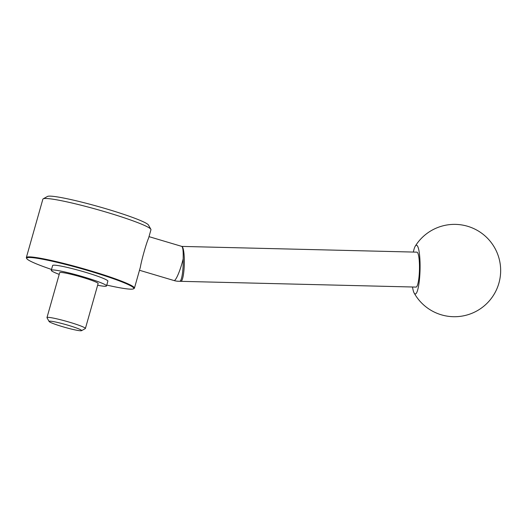 <?xml version="1.0" encoding="UTF-8"?>
<svg xmlns="http://www.w3.org/2000/svg" width="527" height="527" viewBox="0 0 527 527"><rect width="100%" height="100%" fill="white"/><g stroke="black" fill="none" stroke-linecap="round" stroke-linejoin="round"><path stroke-width="0.79" d="M183.165 258.889A17.47 2.707 106.6 0 1 174.062 280.555A17.47 17.47 0 0 0 179.786 281.266A17.437 2.997 91.4 0 0 183.165 258.889C183.37 250.766 182.849 246.603 181.604 246.412M150.867 229.298A56.165 4.822 -164.2 0 0 98.226 209.818A56.165 4.822 -164.2 0 0 43.188 198.824L47.476 196.446A52.667 4.519 -164.2 0 1 99.089 206.762A52.667 4.519 -164.2 0 1 148.456 225.022L150.867 229.298A56.165 4.822 -164.2 0 1 150.953 229.752L148.561 238.217C146.48 242.624 141.44 260.437 140.347 267.235L134.431 288.137A56.165 4.822 -164.2 0 0 81.705 268.21A56.165 4.822 -164.2 0 0 26.35 257.558A56.165 4.822 -164.2 0 0 26.436 258.013L26.785 258.625A55.664 4.776 -164.2 0 0 51.521 269.449M106.764 285.081A55.664 4.776 -164.2 0 0 133.502 288.822L134.115 288.48A56.165 4.822 -164.2 0 0 134.431 288.137M43.188 198.824A56.165 4.822 -164.2 0 0 42.871 199.166L26.35 257.558M62.436 326.635A16.904 1.449 -164.2 0 0 81.533 330.679A16.904 1.449 -164.2 0 0 65.756 324.573A16.904 1.449 -164.2 0 0 49.116 321.503A16.904 1.449 -164.2 0 0 62.436 326.635M81.533 330.679L85.295 328.591A19.967 1.713 -164.2 0 0 85.407 328.473A19.967 1.713 -164.2 0 0 66.659 321.384A19.967 1.713 -164.2 0 0 46.975 317.597A19.967 1.713 -164.2 0 0 47.008 317.761L49.116 321.503M85.407 328.473L98.114 283.552A19.967 1.713 -164.2 0 0 79.366 276.464A19.967 1.713 -164.2 0 0 59.689 272.676L46.975 317.597M97.633 285.252A28.708 2.464 -164.2 0 0 106.52 285.93A28.708 2.464 -164.2 0 0 79.57 275.74A28.708 2.464 -164.2 0 0 51.277 270.298A28.708 2.464 -164.2 0 0 59.202 274.376M106.52 285.93L107.877 281.141A28.708 2.464 -164.2 0 0 80.927 270.957A28.708 2.464 -164.2 0 0 52.634 265.509L51.277 270.298M133.502 288.822A55.664 4.776 -164.2 0 0 81.56 268.73A55.664 4.776 -164.2 0 0 26.785 258.625M416.883 252.15A17.47 3.004 91.4 0 1 419.459 269.692A17.47 3.004 91.4 0 1 416.027 287.083L180.886 281.332A17.47 3.004 91.4 0 0 184.305 264.205A17.47 3.004 91.4 0 0 181.828 246.412L416.883 252.15M413.366 252.064A24.38 4.19 91.4 0 1 415.256 246.181A24.38 4.19 91.4 0 1 416.277 245.246A24.38 4.19 91.4 0 1 419.947 272.637A24.38 4.19 91.4 0 1 414.117 292.972A24.38 4.19 91.4 0 1 412.516 286.998M179.753 281.273A17.47 17.47 0 0 0 180.886 281.332M181.861 246.419L149.003 236.643M174.062 280.555L139.49 270.272M414.117 292.972A46.178 46.178 0 0 0 498.344 256.102A46.178 46.178 0 0 0 415.256 246.181"/></g></svg>
